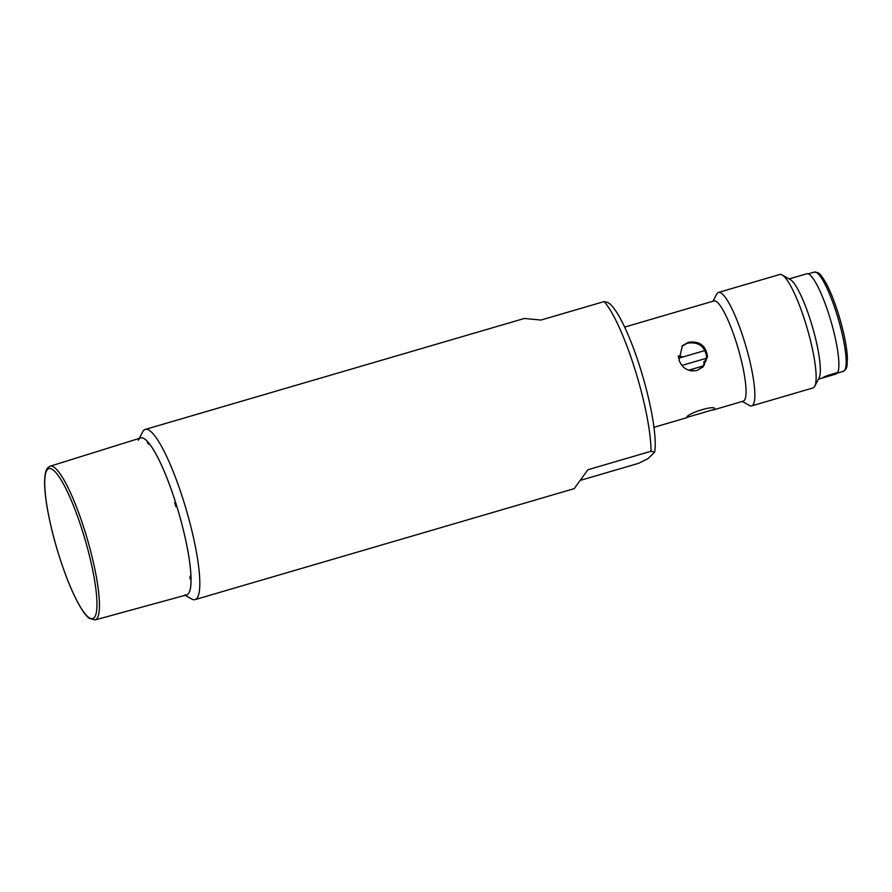 <?xml version="1.0" encoding="UTF-8"?>
<svg xmlns="http://www.w3.org/2000/svg" width="892" height="892" viewBox="0 0 892 892"><rect width="100%" height="100%" fill="white"/><g stroke="black" fill="none" stroke-linecap="round" stroke-linejoin="round"><path stroke-width="1.34" d="M184.945 594.908A81.763 15.476 -106.3 0 0 176.181 504.281A81.763 15.476 -106.3 0 0 138.282 440.258M175.022 502.687A7.392 1.394 73.7 0 1 176.248 506.545M185.179 595.298L191.512 598.922A88.665 16.781 -106.3 0 0 195.092 599.602A88.665 16.781 -106.3 0 0 183.73 501.36A88.665 16.781 -106.3 0 0 145.273 429.42A88.665 16.781 -106.3 0 0 142.631 431.929L139.252 438.396M524.34 318.466L540.998 320.05L604.129 301.574A88.665 16.781 73.7 0 1 634.926 369.288A88.665 16.781 73.7 0 1 651.037 451.263L587.906 469.738L574.236 488.626M604.129 301.574L607.742 302.466M607.519 302.321L608.199 302.7A81.763 15.476 73.7 0 1 640.657 369.344A81.763 15.476 73.7 0 1 654.661 452.155L647.993 458.622L638.616 463.316L581.216 480.119M823.829 377.048L826.873 376.692C821.465 378.197 821.967 377.717 828.378 375.231L837.666 372.51A52.215 9.879 73.7 0 0 829.415 316.136A52.215 9.879 73.7 0 0 806.769 273.777A52.215 9.879 73.7 0 0 806.725 273.788L797.437 276.509M782.15 274.948L790.312 279.609A52.215 9.879 73.7 0 1 810.85 321.566A52.215 9.879 73.7 0 1 819.09 377.952L814.742 386.281A59.106 11.195 -106.3 0 0 805.409 322.447A59.106 11.195 73.7 0 0 782.15 274.948A59.106 11.195 73.7 0 0 779.764 274.491L718.495 292.431A59.106 11.195 73.7 0 1 744.129 340.387A59.106 11.195 -106.3 0 1 751.7 405.882L812.98 387.953A59.106 11.195 -106.3 0 0 814.742 386.281M822.993 377.65L836.161 373.982A52.215 9.879 73.7 0 1 836.105 373.993A52.215 9.879 73.7 0 1 836.06 374.004M624.634 327.085L713.934 300.95A52.215 9.879 73.7 0 1 736.58 343.308A52.215 9.879 73.7 0 1 743.27 401.166L712.675 410.13M707.523 356.622L702.985 366.935L697.02 370.436C688.39 371.953 682.391 368.53 679.024 360.156L682.391 345.728L688.223 342.361C699.462 340.711 705.884 345.46 707.523 356.622M686.584 417.489C687.888 412.74 717.603 404.054 714.436 409.339L686.584 417.489M691.579 370.894L691.378 369.411M681.321 357.436L678.355 356.767M702.55 367.337L706.687 357.424C705.048 346.274 698.614 341.524 687.353 343.208L681.979 346.152M678.321 355.852L683.038 356.945M692.303 369.143L692.448 370.972M836.161 373.982L826.728 376.223M742.345 401.433L749.325 405.425A59.106 11.195 -106.3 0 0 751.7 405.882M713.009 301.217L716.733 294.092A59.106 11.195 73.7 0 1 718.495 292.431M654.661 452.155L651.037 451.263M148.607 444.16L148.239 442.365A81.763 15.476 -106.3 0 0 140.657 437.961L50.119 466.215A80.079 15.164 73.7 0 1 86.045 534.843A80.079 15.164 73.7 0 1 96.503 619.115A80.079 15.164 73.7 0 1 96.403 619.204A80.079 15.164 73.7 0 1 95.121 619.929L186.606 594.908A81.763 15.476 -106.3 0 0 188.022 594.072A81.763 15.476 -106.3 0 0 191.033 578.73L190.029 576.567M148.239 442.365L147.314 442.655A81.752 15.476 -106.3 0 1 148.551 444.171L149.477 443.893A81.763 15.476 -106.3 0 1 175.523 502.196L174.587 502.475A81.752 15.476 -106.3 0 1 175.902 506.645L176.828 506.377A81.763 15.476 -106.3 0 1 190.955 576.065L190.018 576.321A81.752 15.476 -106.3 0 1 190.096 578.986L191.033 578.73M174.743 502.954L175.523 502.196M706.196 360.814L705.773 360.045L703.799 361.951L704.502 364.795M706.642 358.194L681.867 365.452M688.613 370.225L703.855 365.753M705.081 350.489L678.556 358.25M93.995 617.866A78.117 14.785 -106.3 0 0 94.095 617.777A78.117 14.785 73.7 0 0 82.878 532.312A78.117 14.785 73.7 0 0 47.7 469.315A78.117 14.785 -106.3 0 0 47.599 469.415A78.117 14.785 73.7 0 0 58.805 554.88A78.117 14.785 73.7 0 0 93.995 617.866M843.397 371.351L846.073 368.965L847.043 365.932L847.4 357.369C846.642 345.416 843.62 330.876 838.346 313.739C834.143 300.437 829.783 289.766 825.256 281.705C819.558 272.539 819.202 273.811 817.875 272.64L814.34 272.071A51.725 9.79 73.7 0 1 836.774 314.029A51.725 9.79 73.7 0 1 843.397 371.351L836.005 373.514M145.273 429.42L524.463 318.433M818.466 379.156L836.105 373.993M653.97 427.301L686.606 417.757M789.13 278.94L806.769 273.777M195.092 599.602L574.281 488.615M50.119 466.215L48.079 467.453C46.93 468.456 44.723 471.054 44.6 482.806C44.656 489.652 45.525 498.048 47.231 507.983C51.257 530.573 57.579 553.375 66.198 576.399C75.564 601.063 84.64 615.569 89.412 618.39L95.121 619.929M814.34 272.071L808.208 273.866"/></g></svg>
